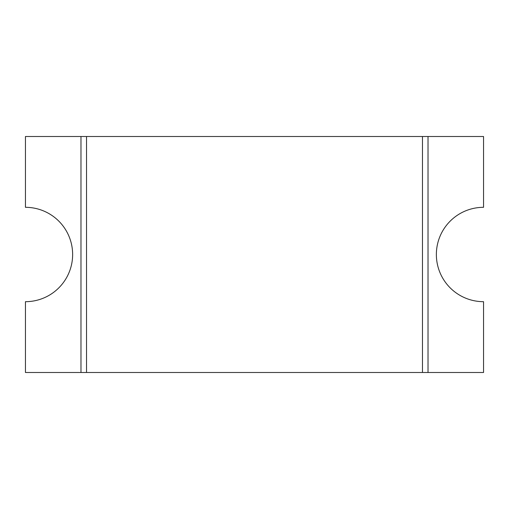<?xml version="1.0" encoding="UTF-8"?>
<svg xmlns="http://www.w3.org/2000/svg" width="509" height="509" viewBox="0 0 509 509"><rect width="100%" height="100%" fill="white"/><g stroke="black" fill="none" stroke-linecap="round" stroke-linejoin="round"><path stroke-width="0.76" d="M483.55 372.493L483.55 301.684A47.184 47.184 0 0 1 436.366 254.5A47.184 47.184 0 0 1 483.55 207.316L483.55 136.507L428.024 136.507L428.024 372.493L483.55 372.493M25.45 136.507L25.45 207.316A47.184 47.184 0 0 1 72.634 254.5A47.184 47.184 0 0 1 25.45 301.684L25.45 372.493L80.976 372.493L80.976 136.507L25.45 136.507M86.53 372.493L422.47 372.493L422.47 136.507L86.53 136.507L86.53 372.493L80.976 372.493M422.47 372.493L428.024 372.493M80.976 136.507L86.53 136.507M422.47 136.507L428.024 136.507"/></g></svg>
